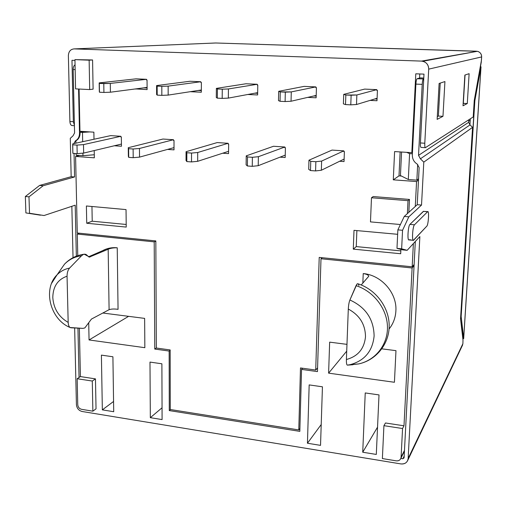 <?xml version="1.0" encoding="UTF-8"?>
<svg xmlns="http://www.w3.org/2000/svg" width="507" height="507" viewBox="0 0 507 507"><rect width="100%" height="100%" fill="white"/><g stroke="black" fill="none" stroke-linecap="round" stroke-linejoin="round"><path stroke-width="0.76" d="M408.141 458.524C407.514 462.416 405.087 464.209 400.866 463.911L82.115 411.494C78.731 410.581 76.836 408.306 76.418 404.668L74.649 327.978L76.418 404.668C76.836 408.306 78.731 410.581 82.115 411.494L400.866 463.911C404.187 464.273 406.487 463.068 407.767 460.312L408.141 458.524L462.885 343.702L462.327 345.616L462.885 343.702L408.141 458.524L419.866 236.566L408.141 458.524M73.033 257.67L71.848 206.298L73.033 257.67M75.207 205.183L76.342 256.168L75.207 205.183L44.039 215.526L29.514 213.263L28.981 196.83L43.171 185.733L74.573 176.962L74.047 153.399L74.573 176.962L71.164 176.69L70.283 138.348L73.033 135.8L74.58 132.935L73.173 69.516L75.156 69.598L73.173 69.516C73.217 67.057 73.845 65.498 75.055 64.852C73.845 65.498 73.217 67.057 73.173 69.516L74.58 132.935L73.033 135.8L70.283 138.348L71.164 176.69L39.603 185.429L71.164 176.69L74.573 176.962L43.171 185.733L39.603 185.429L25.35 196.507L39.603 185.429L43.171 185.733L28.981 196.83L29.514 213.263L44.039 215.526L75.207 205.183M77.945 328.143L79.048 377.493L77.945 328.143M96.032 408.838L95.474 378.881L80.423 376.587L79.358 328.213L80.423 376.587L77.159 378.729L80.423 376.587L95.474 378.881L96.032 408.838L92.87 411.177L81.583 409.326C79.307 408.718 78.034 407.191 77.755 404.738C78.034 407.191 79.307 408.718 81.583 409.326L92.87 411.177L92.287 381.042L95.474 378.881L92.287 381.042L92.87 411.177L96.032 408.838M77.767 255.655L77.292 234.063L154.204 241.858L154.762 349.057L169.154 351.053L169.275 410.588L299.827 431.368L301.551 369.4L317.458 371.606L321.001 258.754L412.115 267.981L403.99 425.798L385.472 422.984L383.919 425.677L385.472 422.984L403.99 425.798L412.115 267.981L414.061 265.655L412.115 267.981L321.001 258.754L322.294 257.727L321.001 258.754L317.458 371.606L301.551 369.4L302.616 368.234L301.551 369.4L299.827 431.368L169.275 410.588L169.154 351.053L170.162 350.324L169.154 351.053L154.762 349.057L154.204 241.858L155.826 241.098L154.204 241.858L77.292 234.063L79.472 233.22L77.292 234.063L77.767 255.655M400.841 458.429L402.881 458.765L404.092 457.865L415.315 241.49L404.092 457.865L402.881 458.765L404.18 456.097L402.881 458.765L400.841 458.429M309.169 384.908L307.445 443.238L320.532 445.368L322.439 386.809L309.169 384.908L322.439 386.809L320.532 445.368L307.445 443.238L309.169 384.908M149.983 362.087L150.332 417.673L162.094 419.587L161.891 363.792L149.983 362.087L161.891 363.792L162.094 419.587L150.332 417.673L149.983 362.087M101.4 355.122L102.344 409.865L113.714 411.716L112.909 356.77L101.4 355.122L112.909 356.77L113.714 411.716L102.344 409.865L101.4 355.122M329.658 342.143L328.606 373.152L394.427 382.272L395.973 350.654L381.872 348.841L395.973 350.654L394.427 382.272L328.606 373.152L329.658 342.143L346.972 344.361L329.658 342.143M88.719 323.016L89.055 339.956L144.85 347.688L144.634 318.39L102.794 313.022L144.634 318.39L144.85 347.688L89.055 339.956L88.719 323.016M88.465 256.827L106.831 248.848L112.326 247.746L117.237 247.796C113.511 247.727 110.494 248.202 108.175 249.241L109.094 309.688L91.437 319.08L109.094 309.688C111.401 308.909 114.386 308.795 118.055 309.346L117.237 247.796C112.174 247.302 107.484 248.164 103.162 250.382M389.059 329.011C393.217 323.834 395.485 317.813 395.885 310.949C397.165 293.033 381.391 275.041 363.227 273.558L362.835 283.134L363.227 273.558C381.391 275.041 397.165 293.033 395.885 310.949C395.561 316.786 393.844 322.059 390.713 326.781L389.059 329.011L390.713 326.781M365.236 392.944L362.727 452.231L376.302 454.437L379.008 394.915L365.236 392.944L379.008 394.915L376.302 454.437L362.727 452.231L365.236 392.944M417.109 78.718C416.513 79.193 416.108 80.987 415.898 84.099L422.198 84.365L415.898 84.099L412.337 154.958C412.292 158.925 413.94 161.993 417.286 164.16L419.143 167.608L417.223 204.708L421.526 205.056L408.832 216.838L404.256 216.445L417.223 204.708L404.256 216.445L408.832 216.838L402.552 230.279L397.862 229.861L404.256 216.445L397.862 229.861L396.981 248.36L401.645 248.804L396.981 248.36L402.615 249.888L396.981 248.36L397.862 229.861L402.552 230.279L401.645 248.804L407.153 250.319L402.615 249.888L407.153 250.319L419.866 236.566L407.153 250.319L401.645 248.804L402.552 230.279L408.832 216.838L421.526 205.056L423.795 162.12L472.568 127.339L460.54 318.852L462.992 340.032L462.885 343.702L462.992 340.032L460.54 318.852L472.568 127.339L423.795 162.12L420.392 158.824L470.021 124.899L472.568 127.339L470.021 124.899L468.639 122.326L470.021 124.899L420.392 158.824L423.795 162.12L421.526 205.056L417.223 204.708L419.143 167.608L417.286 164.16C413.94 161.993 412.292 158.925 412.337 154.958L415.898 84.099C416.114 80.974 416.52 79.181 417.115 78.718L420.195 77.894L417.115 78.718L423.383 78.972C422.806 79.453 422.413 81.247 422.198 84.365L418.535 155.364L420.392 158.824L418.535 155.364L422.198 84.365C422.413 81.234 422.813 79.434 423.389 78.972L423.383 78.972M423.611 211.273L409.929 224.392C407.958 225.945 407.14 242.213 409.149 239.741L411.088 239.919M481.371 60.637L474.254 100.468L473.221 116.946L425.436 147.651C424.904 147.708 424.689 146.231 424.79 143.234L420.423 142.961L423.991 74.13L415.784 73.807L411.83 152.683L394.598 151.568L393.286 179.833L416.564 181.55L418.503 180.023L416.564 181.55L415.277 206.463L416.564 181.55L393.286 179.833L394.598 151.568L411.83 152.683L412.47 152.277L411.83 152.683L415.784 73.807L423.991 74.13L420.423 142.961L424.79 143.234C424.689 146.035 424.879 147.518 425.354 147.689L473.221 116.946L474.254 100.468L481.27 62.171L481.606 56.936L428.707 69.136L424.79 143.234L428.707 69.136C428.618 65.029 426.647 62.405 422.794 61.258L421.488 61.1C426.083 61.734 428.485 64.414 428.707 69.136L481.606 56.936L481.371 60.637M468.709 121.23L470.204 120.254L468.709 121.23M396.221 460.838C398.413 461.078 399.941 460.293 400.815 458.486L404.478 450.362L401.088 457.219C400.669 459.83 399.047 461.034 396.221 460.838L382.379 458.569L396.221 460.838M382.379 458.569L383.919 425.677L402.558 428.529L403.99 425.798L402.558 428.529L401.088 457.219L402.558 428.529L383.919 425.677L382.379 458.569M414.118 264.483L412.172 266.796L413.37 243.594L412.172 266.796L319.214 257.417L315.722 370.047L319.214 257.417L412.172 266.796L414.118 264.483M468.798 119.785L468.639 122.326L418.535 155.364L468.639 122.326L468.798 119.785M317.572 367.911L315.722 370.047L300.486 367.943L298.781 429.923L170.263 409.517L170.162 349.938L156.346 348.03L155.826 240.926L77.267 232.998L75.587 156.448L79.65 155.465L75.587 156.448L94.34 157.829L94.207 150.573L94.34 157.829L75.587 156.448L77.267 232.998L155.826 240.926L156.346 348.03L170.162 349.938L170.263 409.517L298.781 429.923L299.91 428.478L298.781 429.923L300.486 367.943L315.722 370.047L317.572 367.911M77.755 404.738L77.159 378.729L92.287 381.042L77.159 378.729L77.755 404.738M75.822 140.845L75.378 140.895L73.832 143.62L75.378 140.895C78.078 139.349 79.46 136.801 79.51 133.252C79.46 136.801 78.078 139.349 75.378 140.895L75.949 140.775C78.648 139.229 80.03 136.687 80.081 133.138L79.51 133.252L78.579 89.023L79.51 133.252L80.081 133.138L80.062 132.245L89.821 131.915L82.489 132.403L82.679 141.7L82.489 132.403L80.062 132.245L80.081 133.138C80.03 136.687 78.648 139.229 75.949 140.775L75.873 143.183L75.822 140.845M40.49 215.19L25.895 212.921L25.35 196.507L28.981 196.83L25.35 196.507L25.895 212.921L40.49 215.19M170.472 409.555L169.275 410.588L170.472 409.555M462.802 338.581L463.309 338.644L462.802 338.581M162.05 407.786L150.332 417.673L162.05 407.786M113.562 401.462L102.344 409.865L113.562 401.462M377.538 427.148L362.727 452.231L377.538 427.148M321.21 424.524L307.445 443.238L321.21 424.524M156.346 347.948L154.762 349.057L156.346 347.948M94.004 139.248L93.877 132.175L79.96 131.275L79.079 89.048L79.96 131.275L93.877 132.175L94.004 139.248M93.104 89.156L92.578 59.965L74.941 59.63L92.578 59.965L93.104 89.156L89.688 89.568L89.137 60.187L92.578 59.965L89.137 60.187L89.688 89.568L93.104 89.156M72.311 125.54C70.904 125.533 70.099 124.183 69.896 121.503L73.344 121.712L74.409 125.191L73.344 121.712L71.975 60.308L74.96 60.428L71.975 60.308L73.344 121.712L69.896 121.503L68.375 55.586C68.641 51.416 70.587 49.185 74.225 48.894L421.488 61.1L477.366 51.308C480.161 52.12 481.574 53.996 481.606 56.936L481.606 56.936C481.574 53.996 480.161 52.12 477.366 51.308L215.589 42.994L74.225 48.894L421.488 61.1L476.631 51.441M397.653 234.304L354.006 230.336L353.284 249.133L400.701 253.741L400.91 249.425L400.701 253.741L353.284 249.133L354.006 230.336L397.653 234.304M408.838 212.3L409.485 199.441L373.19 196.551L371.485 197.762L373.19 196.551L409.485 199.441L408.838 212.3M343.803 151.587L343.828 150.858L332.034 150.085L308.966 160.199L332.034 150.085L343.828 150.858L343.803 151.587L344.392 151.625L343.803 151.587M339.627 161.264L344.038 161.568L344.392 151.625L344.038 161.568L339.627 161.264M284.845 147.721L284.858 147.005L273.52 146.263L246.237 155.864L273.52 146.263L284.858 147.005L284.845 147.721L285.409 147.759L284.845 147.721M280.01 157.164L285.188 157.519L285.409 147.759L285.188 157.519L280.01 157.164M228.112 144.001L228.118 143.297L217.199 142.581L186.056 151.701L217.199 142.581L228.118 143.297L228.112 144.001L228.657 144.032L228.112 144.001M222.681 153.215L228.556 153.621L228.657 144.032L228.556 153.621L222.681 153.215M173.483 140.414L173.476 139.723L162.962 139.038L128.265 147.702L162.962 139.038L173.476 139.723L173.483 140.414L174.009 140.452L173.483 140.414M167.494 149.419L174.015 149.869L174.009 140.452L174.015 149.869L167.494 149.419M120.837 136.966L120.831 136.288L110.691 135.623L72.729 143.861L110.691 135.623L120.831 136.288L120.837 136.966L121.344 136.998L120.837 136.966M114.341 145.763L121.458 146.25L121.344 136.998L121.458 146.25L114.341 145.763M376.847 89.644L364.647 89.099L343.727 94.359L345.844 95.005L356.858 94.974L376.847 89.644L364.647 89.099L343.727 94.359L343.391 103.859L343.727 94.359L345.844 95.005L351.136 95.253L350.781 104.848L345.508 104.581L345.844 95.005L345.508 104.581L350.781 104.848L351.136 95.253L356.858 94.974L376.847 89.644L376.815 90.404L376.847 89.644M370.04 100.405L376.993 100.741L377.43 90.43L376.815 90.404L377.43 90.43L376.993 100.741L370.04 100.405M315.861 86.906L304.143 86.38L278.692 91.311L280.257 91.919L291.278 91.9L315.861 86.906L304.143 86.38L278.692 91.311L278.495 100.614L278.692 91.311L280.257 91.919L285.321 92.154L285.105 101.546L280.054 101.292L280.257 91.919L280.054 101.292L285.105 101.546L285.321 92.154L291.278 91.9L315.861 86.906L315.842 87.648L315.861 86.906M307.686 97.388L316.134 97.794L316.431 87.679L315.842 87.648L316.431 87.679L316.134 97.794L307.686 97.388M257.239 84.276L245.958 83.769L216.369 88.389L217.414 88.959L222.269 89.188L228.429 88.953L257.239 84.276L245.958 83.769L216.369 88.389L216.293 97.502L216.369 88.389L217.414 88.959L222.269 89.188L222.18 98.39L217.338 98.149L217.414 88.959L217.338 98.149L222.18 98.39L222.269 89.188L228.429 88.953L257.239 84.276L257.226 85.005L257.239 84.276M247.809 94.486L257.626 94.961L257.79 85.03L257.226 85.005L257.79 85.03L257.626 94.961L247.809 94.486M200.829 81.747L189.979 81.259L156.581 85.582L157.151 86.12L161.809 86.342L168.153 86.127L200.829 81.747L189.979 81.259L156.581 85.582L156.619 94.517L156.581 85.582L157.151 86.12L161.809 86.342L161.841 95.36L157.195 95.126L157.151 86.12L157.195 95.126L161.841 95.36L161.809 86.342L168.153 86.127L200.829 81.747L200.829 82.464L200.829 81.747M190.245 91.697L201.323 92.23L201.374 82.489L200.829 82.464L201.374 82.489L201.323 92.23L190.245 91.697M146.523 79.307L136.066 78.839L99.176 82.888L99.315 83.401L110.292 83.414L146.523 79.307L136.066 78.839L99.176 82.888L99.321 91.653L99.176 82.888L99.315 83.401L103.783 83.611L103.922 92.451L99.461 92.23L99.315 83.401L99.461 92.23L103.922 92.451L103.783 83.611L110.292 83.414L146.523 79.307L146.529 80.011L146.523 79.307M135.642 88.915L147.112 89.606L147.049 80.036L146.529 80.011L147.049 80.036L147.112 89.606L135.642 88.915M126.23 227.085L126.034 209.594L86.393 205.988L86.735 223.251L126.23 227.085L126.034 209.594L86.393 205.988L86.735 223.251L126.23 227.085M476.422 51.194L215.69 42.994L74.225 48.894C70.587 49.185 68.641 51.416 68.375 55.586L69.896 121.503C70.067 124.006 70.809 125.362 72.108 125.559L74.415 125.704M75.575 88.871L74.941 59.63L89.137 60.187L74.941 59.63L75.575 88.871L89.688 89.568L75.575 88.871M83.731 131.522L80.062 132.245L83.731 131.522M76.132 155.212L76.094 153.551L76.132 155.212L82.964 155.712L76.132 155.212M82.914 153.152L82.964 155.712L82.914 153.152M94.283 154.749L82.964 155.712L94.283 154.749M401.449 176.049L398.996 175.872L393.286 179.833L398.996 175.872L400.137 151.929L398.996 175.872L401.449 176.049M406.595 152.341L409.593 153.615L412.394 153.798L409.593 153.615L406.595 152.341M417.673 164.42L416.862 180.131L408.306 179.51L409.593 153.615L408.306 179.51L416.862 180.131L417.673 164.42M418.567 178.806L416.862 180.131L418.567 178.806M400.441 175.536L408.306 179.51L400.441 175.536L401.569 152.018L400.441 175.536M419.777 73.965L419.568 78.065L419.777 73.965M423.789 78.04L420.195 77.894L423.789 78.04M421.089 147.385C420.544 147.436 420.322 145.965 420.423 142.961C420.322 145.763 420.518 147.245 421.013 147.417L425.291 147.683M469.121 73.68L464.868 75.068L463.011 105.779L467.289 103.536L469.121 73.68L467.289 103.536L463.328 103.346L465.046 75.011L463.157 103.434L467.289 103.536L463.011 105.779L464.868 75.068L469.121 73.68M444.931 81.57L439.113 83.465L437.135 119.373L442.972 116.312L444.931 81.57L442.972 116.312L438.39 116.071L440.215 83.11L438.39 116.071L437.288 116.635L438.39 116.071L442.972 116.312L437.135 119.373L439.113 83.465L444.931 81.57M480.94 67.399L480.56 66.043L480.94 67.399L474.875 100.582L474.254 100.551L474.875 100.582L480.94 67.399L463.664 338.302L480.94 67.399M463.461 338.676L461.155 316.438L474.875 100.582L474.565 103.314L474.077 103.289L474.565 103.314L461.155 316.438L460.692 316.387L461.155 316.438L463.664 338.302L462.764 338.27L463.683 338.613M480.344 67.241L480.966 67.26L480.344 67.241M460.565 318.491L461.155 318.561L460.565 318.491M463.392 338.72L462.821 338.695M469.919 124.836L470.293 118.828L469.919 124.836M186.037 160.485L186.83 161.581L191.513 161.923L197.673 161.321L228.581 151.308L197.673 161.321L197.705 152.506L228.118 143.297L197.705 152.506L197.673 161.321L191.513 161.923L191.538 153.063L197.705 152.506L191.538 153.063L191.513 161.923L186.83 161.581L186.849 152.74L191.538 153.063L186.849 152.74L186.056 151.701L186.849 152.74L186.83 161.581L186.037 160.485L186.056 151.701L186.037 160.485M246.104 164.819L247.378 165.973L252.252 166.328L258.221 165.694L285.245 155.117L258.221 165.694L258.38 156.701L284.858 147.005L258.38 156.701L258.221 165.694L252.252 166.328L252.397 157.297L258.38 156.701L252.397 157.297L252.252 166.328L247.378 165.973L247.511 156.955L252.397 157.297L247.511 156.955L246.237 155.864L247.511 156.955L247.378 165.973L246.104 164.819L246.237 155.864L246.104 164.819M308.706 169.338L310.499 170.555L315.582 170.922L321.343 170.251L344.126 159.052L321.343 170.251L321.628 161.08L343.828 150.858L321.628 161.08L321.343 170.251L315.582 170.922L315.855 161.708L321.628 161.08L315.855 161.708L315.582 170.922L310.499 170.555L310.759 161.353L315.855 161.708L310.759 161.353L308.966 160.199L310.759 161.353L310.499 170.555L308.706 169.338L308.966 160.199L308.706 169.338M72.862 153.317L77.184 153.627L83.661 153.089L121.433 144.07L83.661 153.089L83.49 144.609L120.831 136.288L83.49 144.609L83.661 153.089L77.184 153.627L76.994 145.103L83.49 144.609L76.994 145.103L77.184 153.627L72.862 153.317L72.672 144.799L76.994 145.103L72.672 144.799L72.729 143.861L72.862 153.317M128.36 156.314L128.708 157.366L133.202 157.69L139.533 157.126L174.015 147.626L139.533 157.126L139.457 148.475L173.476 139.723L139.457 148.475L139.533 157.126L133.202 157.69L133.119 149.001L139.457 148.475L133.119 149.001L133.202 157.69L128.708 157.366L128.62 148.69L133.119 149.001L128.62 148.69L128.265 147.702L128.62 148.69L128.708 157.366L128.265 147.702L128.36 156.314M400.841 250.889L356.256 246.598L353.284 249.133L356.256 246.598L356.877 230.596L356.256 246.598L400.841 250.889M370.471 221.895L400.41 224.519L370.471 221.895L371.485 197.762L408.015 200.677L407.375 213.624L408.015 200.677L409.485 199.441L408.015 200.677L371.485 197.762L370.471 221.895M377.094 98.263L356.497 104.512L356.858 94.974L356.497 104.512L350.781 104.848L356.497 104.512L377.094 98.263M377.062 99.023L374.927 98.922L377.062 99.023M343.391 103.859L345.508 104.581L343.391 103.859M316.203 95.411L291.05 101.242L291.278 91.9L291.05 101.242L285.105 101.546L291.05 101.242L316.203 95.411M316.184 96.108L313.706 95.994L316.184 96.108M278.495 100.614L280.054 101.292L278.495 100.614M257.664 92.654L228.334 98.105L228.429 88.953L228.334 98.105L222.18 98.39L228.334 98.105L257.664 92.654M257.651 93.307L254.863 93.174L257.651 93.307M216.293 97.502L217.338 98.149L216.293 97.502M201.336 89.986L168.172 95.101L168.153 86.127L168.172 95.101L161.841 95.36L168.172 95.101L201.336 89.986M201.33 90.607L198.256 90.461L201.33 90.607M156.619 94.517L157.195 95.126L156.619 94.517M147.1 87.413L110.418 92.211L110.292 83.414L110.418 92.211L103.922 92.451L110.418 92.211L147.1 87.413M147.106 88.009L143.76 87.85L147.106 88.009M138.785 88.636L135.642 89.048L138.785 88.636M99.321 91.653L99.461 92.23L99.321 91.653M126.205 224.468L92.223 221.204L86.735 223.251L92.223 221.204L91.951 206.495L92.223 221.204L126.205 224.468M413.351 240.324L408.826 239.906C407.14 240.229 408.167 225.704 409.929 224.392L414.473 224.791L427.604 211.742L423.345 211.387L409.929 224.392L414.473 224.791C412.749 226.103 411.709 240.648 413.357 240.324L426.824 226.141C428.345 224.861 429.29 211.261 427.832 211.622L423.345 211.387L427.832 211.622M427.604 211.742C429.302 209.752 428.485 224.69 426.824 226.141L413.68 240.16C411.709 242.638 412.54 226.35 414.473 224.791L427.604 211.742M346.712 351.155L328.606 373.152L346.712 351.155M128.607 316.336L89.055 339.956L128.607 316.336M108.175 249.241L89.276 257.125L108.175 249.241L109.094 309.688C111.401 308.909 114.386 308.795 118.055 309.346L117.237 247.796C113.511 247.727 110.494 248.202 108.175 249.241M91.437 319.08L84.853 327.915L91.437 319.08M87.673 256.035L84.232 254.21L83.325 254.463C85.011 253.817 86.463 254.337 87.673 256.035L89.929 257.074M83.04 328.378L84.853 327.915L83.04 328.378L70.999 327.788C69.326 327.541 68.382 325.748 68.179 322.408L67.051 276.214C67.101 272.633 67.944 269.927 69.579 268.095L81.507 255.769C74.833 256.643 69.161 259.445 64.503 264.179L58.983 272.069L64.503 264.179C69.167 259.445 74.833 256.643 81.507 255.769L83.325 254.463L81.507 255.769L69.579 268.095C67.944 269.927 67.101 272.633 67.051 276.214C57.76 279.446 53.007 286.563 52.798 297.552C53.615 308.649 58.742 316.938 68.179 322.408C68.299 325.05 68.958 326.762 70.156 327.528L83.04 328.378M51.663 283.229L57.088 274.788C60.542 271.27 64.706 269.04 69.579 268.095C64.706 269.04 60.542 271.27 57.088 274.788L51.663 283.229M68.179 322.408C58.742 316.938 53.615 308.649 52.798 297.552C53.007 286.563 57.76 279.446 67.051 276.214L68.179 322.408M363.227 273.558C366.675 274.122 368.513 275.035 368.735 276.302L361.218 284.966L368.735 276.258M357.86 283.755C375.668 289.332 389.078 307.103 389.186 325.5C389.37 343.917 376.219 360.224 358.658 363.925L347.422 365.135C346.661 365.053 346.325 363.17 346.401 359.501L348.303 309.061C348.505 305.195 349.038 302.166 349.9 299.992L356.041 285.663C373.57 291.195 387.025 308.674 387.462 326.603C387.982 344.545 375.592 360.274 358.658 363.925C375.586 360.274 387.982 344.545 387.462 326.603C387.025 308.674 373.57 291.195 356.041 285.663L356.941 284.116L357.866 283.755M358.658 363.925L350.21 364.653C364.596 360.705 372.569 351.155 374.115 336.002C373.773 319.239 365.699 307.236 349.9 299.992C365.699 307.236 373.773 319.239 374.115 336.002C372.569 351.155 364.596 360.705 350.21 364.653L347.371 365.135C346.649 364.964 346.325 363.088 346.401 359.501C357.91 356.402 364.273 348.803 365.49 336.718C365.338 324.391 359.609 315.17 348.303 309.061C348.505 305.195 349.038 302.166 349.9 299.992L356.941 284.116C357.752 283.293 358.386 283.762 358.855 285.523M348.303 309.061C359.609 315.17 365.338 324.391 365.49 336.718C364.273 348.803 357.91 356.402 346.401 359.501L348.303 309.061M352.929 364.742L347.422 365.135M407.767 460.312L462.587 345.058M400.815 458.486L404.44 451.141M422.794 61.258L477.366 51.308L478.285 51.581C480.535 52.627 481.656 54.407 481.65 56.917L481.416 60.618M481.016 66.861L463.683 338.587M84.194 254.216C76.424 255.236 69.858 258.557 64.503 264.179L57.088 274.788C42.544 288.838 50.06 319.454 70.118 327.509"/></g></svg>
